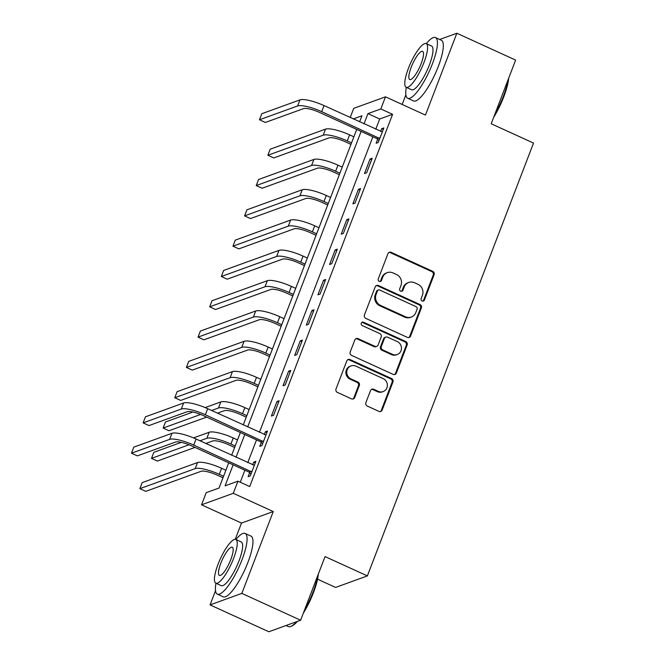 <?xml version="1.0" encoding="UTF-8"?>
<svg xmlns="http://www.w3.org/2000/svg" width="665" height="665" viewBox="0 0 665 665"><rect width="100%" height="100%" fill="white"/><g stroke="black" fill="none" stroke-linecap="round" stroke-linejoin="round"><path stroke-width="1" d="M422.142 300.971A1.837 1.721 70.1 0 0 424.395 300.04L434.104 274.753A2.618 2.461 70.1 0 0 432.707 271.32L391.178 252.343A2.618 2.461 70.1 0 0 387.953 253.673L378.244 278.959A1.837 1.721 70.1 0 0 380.488 281.42A1.837 1.721 70.1 0 0 381.477 280.439L382.732 277.164A8.387 7.88 70.1 0 1 387.254 272.65A8.387 7.88 70.1 0 1 393.04 272.916L396.498 274.504A8.387 7.88 70.1 0 1 400.962 285.493L399.707 288.76A1.837 1.721 70.1 0 0 401.943 291.228A1.837 1.721 70.1 0 0 402.932 290.239L404.195 286.964A8.387 7.88 70.1 0 1 408.717 282.45A8.387 7.88 70.1 0 1 414.503 282.725L417.961 284.304A8.387 7.88 70.1 0 1 422.416 295.293L421.161 298.568A1.837 1.721 70.1 0 0 422.142 300.971M422.957 301.12A1.837 1.721 70.1 0 0 423.538 300.356L433.248 275.061A2.618 2.461 70.1 0 0 431.851 271.628L390.313 252.658A2.618 2.461 70.1 0 0 388.95 252.459M380.031 281.519A1.837 1.721 70.1 0 0 380.621 280.746L381.876 277.471L382.732 277.164M401.494 291.32A1.837 1.721 70.1 0 0 402.076 290.547L403.331 287.28L404.195 286.964M365.891 402.633A2.618 2.461 70.1 0 0 367.288 406.066L378.942 411.386A2.618 2.461 70.1 0 0 382.159 410.064L392.94 381.976A2.618 2.461 70.1 0 0 391.552 378.543L350.014 359.574A2.618 2.461 70.1 0 0 346.789 360.896L336.008 388.983A2.618 2.461 70.1 0 0 337.404 392.416L351.477 398.842A2.618 2.461 70.1 0 0 354.703 397.52L359.316 385.5A2.618 2.461 70.1 0 0 357.92 382.067L350.945 378.875A7.007 6.592 70.1 0 1 346.748 372.201A7.007 6.592 70.1 0 1 350.995 365.916A7.007 6.592 70.1 0 1 355.833 366.141L383.173 378.634A7.007 6.592 70.1 0 1 387.371 385.309A7.007 6.592 70.1 0 1 383.123 391.594A7.007 6.592 70.1 0 1 378.285 391.369L373.73 389.283A2.618 2.461 70.1 0 0 370.505 390.613L365.891 402.633M300.613 620.229L268.843 631.75L210.074 604.901L241.844 593.388L300.613 620.229L325.044 556.58L367.363 575.907L533.513 143.075L491.194 123.748L515.633 60.099L456.855 33.25L425.442 115.087L385.484 96.832L380.829 108.96L392.583 114.33L249.699 486.539L237.945 481.169L233.29 493.297L201.528 504.81L206.183 492.69L219.059 488.019L228.727 462.823M241.844 593.388L273.257 511.551L233.29 493.297M407.354 337.363A2.618 2.461 70.1 0 0 410.579 336.041L421.361 307.953A2.618 2.461 70.1 0 0 419.964 304.52L378.427 285.551A2.618 2.461 70.1 0 0 375.21 286.873L364.428 314.961A2.618 2.461 70.1 0 0 365.817 318.394L407.354 337.363M407.146 344.969L396.365 373.048A2.618 2.461 70.1 0 1 393.148 374.378L351.61 355.401A2.618 2.461 70.1 0 1 350.222 351.968L354.836 339.948A2.618 2.461 70.1 0 1 358.053 338.626L374.902 346.315A2.618 2.461 70.1 0 0 378.119 344.994L381.178 337.022A2.618 2.461 70.1 0 0 379.79 333.589L362.25 325.576A1.837 1.721 70.1 0 1 362.267 322.184A1.837 1.721 70.1 0 1 363.531 322.242L405.758 341.527A2.618 2.461 70.1 0 1 407.146 344.969L406.29 345.276L395.509 373.364L396.365 373.048M456.855 33.25L439.673 39.484M392.583 114.33L379.698 118.993L375.775 129.226M372.874 136.791L259.425 432.333M256.524 439.889L247.787 462.64M244.886 470.205L240.273 482.233M377.637 139.301L376.116 143.258L378.26 142.476L383.846 127.929L381.702 128.711L380.646 131.454M370.064 159.018L364.478 173.565L366.631 172.792L372.209 158.237L370.064 159.018L371.635 159.733M358.435 189.326L352.849 203.881L354.994 203.099L360.58 188.552L358.435 189.326L360.006 190.049M346.798 219.641L341.212 234.188L343.356 233.407L348.942 218.86L346.798 219.641L348.369 220.356M335.16 249.949L329.574 264.495L331.727 263.722L337.305 249.167L335.16 249.949L336.731 250.663M323.522 280.256L317.945 294.811L320.089 294.03L325.675 279.483L323.522 280.256L325.102 280.979M311.893 310.572L306.307 325.119L308.452 324.337L314.038 309.79L311.893 310.572L313.464 311.287M300.256 340.879L294.67 355.426L296.814 354.653L302.4 340.106L300.256 340.879L301.827 341.602M288.618 371.195L283.032 385.742L285.185 384.96L290.771 370.413L288.618 371.195L290.189 371.91M276.989 401.502L271.403 416.049L273.548 415.276L279.134 400.721L276.989 401.502L278.56 402.217M261.287 442.408L259.766 446.365L261.91 445.583L267.496 431.036L265.352 431.809L264.296 434.561M249.649 472.715L248.128 476.672L250.281 475.891L255.859 461.344L253.714 462.125L252.658 464.868M317.546 579.182L335.592 587.428L367.363 575.907M273.257 511.551L241.486 523.064L235.252 539.323M215.526 590.695L210.074 604.901M241.486 523.064L201.528 504.81M350.189 117.539L353.714 108.353L385.484 96.832M405.883 94.812L402.175 104.463M233.132 464.835L225.069 485.841L237.945 481.169M380.829 108.96L367.945 113.624L364.021 123.856M361.12 131.421L247.671 426.963M244.77 434.519L236.033 457.271M359.615 121.853L361.935 115.81L353.273 118.952M231.636 455.267L240.364 432.516M243.265 424.952L356.714 129.409M379.698 118.993L367.945 113.624M381.702 128.711L383.273 129.426M265.352 431.809L266.923 432.533M253.714 462.125L255.285 462.84M408.717 282.45L407.861 282.766A8.387 7.88 70.1 0 0 403.331 287.28M387.254 272.65L386.398 272.966A8.387 7.88 70.1 0 0 381.876 277.471M408.717 337.562A2.618 2.461 70.1 0 0 409.715 336.349L420.496 308.269A2.618 2.461 70.1 0 0 419.108 304.828L377.57 285.859A2.618 2.461 70.1 0 0 376.207 285.659M417.121 309.1A1.837 1.721 70.1 0 0 416.149 306.69L379.69 290.04A1.837 1.721 70.1 0 0 377.429 290.971L376.107 294.42A8.387 7.88 70.1 0 0 380.571 305.41L405.492 316.789A8.387 7.88 70.1 0 0 411.269 317.064A8.387 7.88 70.1 0 0 415.8 312.55L417.121 309.1M378.427 289.982L377.562 290.289A1.837 1.721 70.1 0 0 376.573 291.278L377.429 290.971M411.269 317.064L410.413 317.371A8.387 7.88 70.1 0 1 404.628 317.105L379.707 305.717A8.387 7.88 70.1 0 1 375.251 294.728L376.573 291.278M394.511 374.578A2.618 2.461 70.1 0 0 395.509 373.364M376.706 346.407L375.85 346.714A2.618 2.461 70.1 0 1 374.038 346.631L357.196 338.934A2.618 2.461 70.1 0 0 355.833 338.743M406.29 345.276A2.618 2.461 70.1 0 0 404.894 341.843L362.674 322.55A1.837 1.721 70.1 0 0 361.86 322.4M392.375 354.304A7.007 6.592 70.1 0 0 397.213 354.528A7.007 6.592 70.1 0 0 401.461 348.244A7.007 6.592 70.1 0 0 397.263 341.569L387.629 337.172A2.618 2.461 70.1 0 0 384.412 338.493L381.353 346.465A2.618 2.461 70.1 0 0 382.741 349.906L392.375 354.304L391.519 354.611A7.007 6.592 70.1 0 0 396.357 354.836L397.213 354.528M385.825 337.089L384.969 337.396A2.618 2.461 70.1 0 0 383.555 338.809L384.412 338.493M391.519 354.611L381.885 350.214A2.618 2.461 70.1 0 1 380.488 346.781L383.555 338.809M383.123 391.594L382.259 391.901A7.007 6.592 70.1 0 1 377.429 391.677L372.874 389.599A2.618 2.461 70.1 0 0 371.511 389.399M350.995 365.916L350.139 366.232A7.007 6.592 70.1 0 0 345.891 372.516A7.007 6.592 70.1 0 0 350.081 379.191L350.945 378.875M352.841 399.042A2.618 2.461 70.1 0 0 353.847 397.828L358.46 385.808A2.618 2.461 70.1 0 0 357.063 382.375L350.081 379.191M380.305 411.585A2.618 2.461 70.1 0 0 381.303 410.372L392.084 382.292A2.618 2.461 70.1 0 0 390.688 378.851L349.158 359.881A2.618 2.461 70.1 0 0 347.795 359.682M350.97 144.372L345.118 141.695A13.35 3.101 -159 0 0 329.067 137.879L273.731 157.946L267.854 155.261L323.19 135.195A20.025 4.647 21 0 1 347.263 140.914L351.544 142.875M267.854 155.261L270.181 149.201L325.518 129.135A20.025 4.647 21 0 1 349.591 134.854L353.871 136.815M382.333 131.886L324.038 105.594L321.71 111.662L379.781 138.519M378.959 140.672L377.055 138.694L319.566 112.435A13.35 3.101 -159 0 0 303.514 108.628L265.352 122.46L259.475 119.775L297.637 105.943A20.025 4.647 21 0 1 321.71 111.662M259.475 119.775L261.802 113.715L299.965 99.875A20.025 4.647 21 0 1 324.038 105.594M377.055 138.694L379.2 137.921M339.341 174.679L333.481 172.002A13.35 3.101 -159 0 0 317.429 168.195L262.101 188.253L256.225 185.568L311.553 165.51A20.025 4.647 21 0 1 335.625 171.229L339.915 173.183M256.225 185.568L258.552 179.508L313.88 159.442A20.025 4.647 21 0 1 337.953 165.161L342.242 167.123M327.704 204.995L321.843 202.318A13.35 3.101 -159 0 0 305.8 198.503L250.464 218.569L244.587 215.884L299.923 195.818A20.025 4.647 21 0 1 323.988 201.537L328.277 203.498M244.587 215.884L246.915 209.816L302.251 189.758A20.025 4.647 21 0 1 326.316 195.477L330.605 197.43M316.066 235.302L310.214 232.625A13.35 3.101 -159 0 0 294.163 228.81L238.826 248.876L232.95 246.191L288.286 226.133A20.025 4.647 21 0 1 312.359 231.844L316.64 233.806M232.95 246.191L235.277 240.132L290.613 220.065A20.025 4.647 21 0 1 314.686 225.784L318.967 227.746M304.429 265.609L298.577 262.933A13.35 3.101 -159 0 0 282.525 259.126L227.197 279.184L221.32 276.499L276.648 256.441A20.025 4.647 21 0 1 300.721 262.16L305.011 264.113M221.32 276.499L223.648 270.439L278.976 250.381A20.025 4.647 21 0 1 303.049 256.1L307.338 258.053M508.659 78.262A32.577 8.188 114.6 0 1 503.762 96.874A32.577 8.188 114.6 0 1 493.638 117.373M494.777 114.405A33.375 8.387 -65.4 0 0 503.314 96.458A33.375 8.387 -65.4 0 0 508.035 79.883M406.307 87.356A33.375 8.387 -65.4 0 0 407.72 98.279A33.375 8.387 -65.4 0 0 432.325 64.023A33.375 8.387 -65.4 0 0 435.459 37.556A33.375 8.387 -65.4 0 0 426.282 43.641M407.72 98.279L413.597 100.964A33.375 8.387 -65.4 0 0 438.202 66.708A33.375 8.387 -65.4 0 0 441.336 40.241L435.459 37.556M426.165 43.591L431.577 46.06A24.031 6.043 114.6 0 1 429.316 65.112A24.031 6.043 114.6 0 1 411.602 89.775L406.199 87.306A24.031 6.043 -65.4 0 0 423.913 62.643A24.031 6.043 -65.4 0 0 426.165 43.591A24.031 6.043 -65.4 0 0 408.46 68.246A24.031 6.043 -65.4 0 0 406.199 87.306M411.203 67.248A15.486 3.89 -65.4 0 0 409.748 79.534A15.486 3.89 -65.4 0 0 421.161 63.641A15.486 3.89 -65.4 0 0 422.616 51.363A15.486 3.89 -65.4 0 0 411.203 67.248M318.302 574.136A32.577 8.188 114.6 0 1 313.415 592.748A32.577 8.188 114.6 0 1 303.29 613.255M304.429 610.287A33.375 8.387 -65.4 0 0 312.966 592.332A33.375 8.387 -65.4 0 0 317.679 575.765M215.959 583.238A33.375 8.387 -65.4 0 0 217.372 594.153A33.375 8.387 -65.4 0 0 241.969 559.905A33.375 8.387 -65.4 0 0 245.111 533.438A33.375 8.387 -65.4 0 0 235.925 539.514M217.372 594.153L223.249 596.837A33.375 8.387 -65.4 0 0 247.846 562.59A33.375 8.387 -65.4 0 0 250.988 536.123L245.111 533.438M235.817 539.465L241.22 541.933A24.031 6.043 114.6 0 1 238.968 560.994A24.031 6.043 114.6 0 1 221.254 585.657L215.851 583.188A24.031 6.043 -65.4 0 0 233.556 558.525A24.031 6.043 -65.4 0 0 235.817 539.465A24.031 6.043 -65.4 0 0 218.103 564.128A24.031 6.043 -65.4 0 0 215.851 583.188M220.855 563.13A15.486 3.89 -65.4 0 0 219.4 575.416A15.486 3.89 -65.4 0 0 230.813 559.523A15.486 3.89 -65.4 0 0 232.268 547.237A15.486 3.89 -65.4 0 0 220.855 563.13M286.033 625.516L288.369 626.588A33.375 8.387 -65.4 0 0 290.821 626.447A33.375 8.387 -65.4 0 0 296.524 621.717M297.38 621.401A32.577 8.188 114.6 0 1 291.802 626.048L290.821 626.447M292.8 295.925L286.939 293.248A13.35 3.101 -159 0 0 270.896 289.433L215.56 309.499L209.683 306.814L265.019 286.748A20.025 4.647 21 0 1 289.084 292.467L293.373 294.429M209.683 306.814L212.01 300.755L267.347 280.688A20.025 4.647 21 0 1 291.411 286.407L295.701 288.361M281.162 326.232L275.302 323.556A13.35 3.101 -159 0 0 259.259 319.749L203.922 339.807L198.045 337.122L253.382 317.064A20.025 4.647 21 0 1 277.455 322.783L281.736 324.736M198.045 337.122L200.373 331.062L255.709 310.996A20.025 4.647 21 0 1 279.782 316.715L284.063 318.676M269.525 356.54L263.673 353.871A13.35 3.101 -159 0 0 247.621 350.056L192.285 370.114L186.408 367.437L241.744 347.371A20.025 4.647 21 0 1 265.817 353.09L270.098 355.043M186.408 367.437L188.735 361.369L244.072 341.311A20.025 4.647 21 0 1 268.145 347.03L272.426 348.984M257.895 386.855L252.035 384.179A13.35 3.101 -159 0 0 235.992 380.363L180.656 400.43L174.779 397.745L230.115 377.678A20.025 4.647 21 0 1 254.18 383.397L258.469 385.359M174.779 397.745L177.106 391.685L232.434 371.619A20.025 4.647 21 0 1 256.507 377.338L260.796 379.299M246.258 417.163L240.398 414.486A13.35 3.101 -159 0 0 224.354 410.679L217.472 413.173M211.595 410.488L218.477 407.994A20.025 4.647 21 0 1 242.542 413.713L246.831 415.667M205.161 407.603L220.805 401.926A20.025 4.647 21 0 1 244.87 407.645L249.159 409.607M206.632 417.105L169.018 430.737L163.141 428.052L200.655 414.453M163.141 428.052L165.469 421.992L192.925 412.034M234.62 447.479L228.768 444.802A13.35 3.101 -159 0 0 212.717 440.986L205.834 443.48M199.957 440.795L206.84 438.301A20.025 4.647 21 0 1 230.913 444.02L235.194 445.982M193.532 437.911L209.167 432.242A20.025 4.647 21 0 1 233.24 437.961L237.521 439.914M194.995 447.412L157.381 461.053L151.504 458.368L189.026 444.76M151.504 458.368L153.831 452.3L181.287 442.35M265.975 434.993L207.688 408.701L205.36 414.76L263.431 441.627M262.609 443.779L260.705 441.801L203.216 415.542A13.35 3.101 -159 0 0 187.164 411.726L149.002 425.567L143.125 422.882L181.287 409.041A20.025 4.647 21 0 1 205.36 414.76M143.125 422.882L145.452 416.822L183.615 402.982A20.025 4.647 21 0 1 207.688 408.701M260.705 441.801L262.85 441.028M222.991 477.786L217.131 475.109A13.35 3.101 -159 0 0 201.079 471.294L145.751 491.36L139.874 488.675L195.202 468.609A20.025 4.647 21 0 1 219.275 474.328L223.565 476.29M139.874 488.675L142.202 482.615L197.53 462.549A20.025 4.647 21 0 1 221.603 468.268L225.892 470.23M254.346 465.3L196.05 439.008L193.723 445.076L251.794 471.934M250.971 474.087L249.067 472.108L191.578 445.849A13.35 3.101 -159 0 0 175.527 442.042L137.364 455.874L131.487 453.189L169.65 439.357A20.025 4.647 21 0 1 193.723 445.076M131.487 453.189L133.815 447.129L171.977 433.289A20.025 4.647 21 0 1 196.05 439.008M249.067 472.108L251.212 471.335M423.538 300.356L424.395 300.04M380.621 280.746L381.477 280.439M402.076 290.547L402.932 290.239M390.313 252.658L391.178 252.343M431.851 271.628L432.707 271.32M433.248 275.061L434.104 274.753M377.57 285.859L378.427 285.551M419.108 304.828L419.964 304.52M420.496 308.269L421.361 307.953M409.715 336.349L410.579 336.041M375.251 294.728L376.107 294.42M379.707 305.717L380.571 305.41M404.628 317.105L405.492 316.789M357.196 338.934L358.053 338.626M374.038 346.631L374.902 346.315M362.674 322.55L363.531 322.242M404.894 341.843L405.758 341.527M380.488 346.781L381.353 346.465M381.885 350.214L382.741 349.906M372.874 389.599L373.73 389.283M377.429 391.677L378.285 391.369M357.063 382.375L357.92 382.067M358.46 385.808L359.316 385.5M353.847 397.828L354.703 397.52M349.158 359.881L350.014 359.574M390.688 378.851L391.552 378.543M392.084 382.292L392.94 381.976M381.303 410.372L382.159 410.064M349.591 134.854L347.263 140.914M325.518 129.135L323.19 135.195M299.965 99.875L297.637 105.943M337.953 165.161L335.625 171.229M313.88 159.442L311.553 165.51M326.316 195.477L323.988 201.537M302.251 189.758L299.923 195.818M314.686 225.784L312.359 231.844M290.613 220.065L288.286 226.133M303.049 256.1L300.721 262.16M278.976 250.381L276.648 256.441M291.411 286.407L289.084 292.467M267.347 280.688L265.019 286.748M279.782 316.715L277.455 322.783M255.709 310.996L253.382 317.064M268.145 347.03L265.817 353.09M244.072 341.311L241.744 347.371M256.507 377.338L254.18 383.397M232.434 371.619L230.115 377.678M244.87 407.645L242.542 413.713M220.805 401.926L218.477 407.994M233.24 437.961L230.913 444.02M209.167 432.242L206.84 438.301M183.615 402.982L181.287 409.041M221.603 468.268L219.275 474.328M197.53 462.549L195.202 468.609M171.977 433.289L169.65 439.357"/></g></svg>
